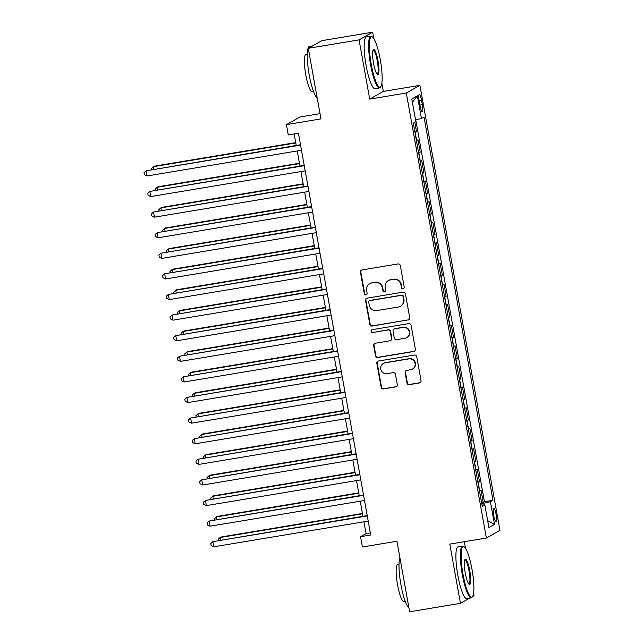 <?xml version="1.0" encoding="UTF-8"?>
<svg xmlns="http://www.w3.org/2000/svg" width="644" height="644" viewBox="0 0 644 644"><rect width="100%" height="100%" fill="white"/><g stroke="black" fill="none" stroke-linecap="round" stroke-linejoin="round"><path stroke-width="0.97" d="M403.072 288.77A1.441 1.409 -119.4 0 0 404.215 287.119L400.351 265.634A2.061 2.021 -119.4 0 0 397.992 263.943L362.089 269.925A2.061 2.021 -119.4 0 0 360.455 272.275L364.319 293.761A1.441 1.409 -119.4 0 0 366.428 294.783A1.441 1.409 -119.4 0 0 367.112 293.294L366.613 290.516A6.593 6.456 -119.4 0 1 371.829 282.982L374.824 282.483A6.593 6.456 -119.4 0 1 382.375 287.892L382.874 290.677A1.441 1.409 -119.4 0 0 384.975 291.7A1.441 1.409 -119.4 0 0 385.667 290.211L385.16 287.425A6.593 6.456 -119.4 0 1 390.385 279.899L393.371 279.399A6.593 6.456 -119.4 0 1 400.922 284.801L401.421 287.586A1.441 1.409 -119.4 0 0 403.072 288.77M388.308 280.623L388.678 280.422A6.593 6.456 -119.4 0 1 390.747 279.689L393.742 279.19A6.593 6.456 -119.4 0 1 401.293 284.6L401.792 287.377A1.441 1.409 -119.4 0 0 403.699 288.488M361.63 270.053A2.061 2.021 -119.4 0 0 360.825 272.066L364.689 293.551A1.441 1.409 -119.4 0 0 366.605 294.67M369.761 283.714L370.123 283.505A6.593 6.456 -119.4 0 1 372.2 282.772L375.194 282.281A6.593 6.456 -119.4 0 1 382.737 287.683L383.236 290.468A1.441 1.409 -119.4 0 0 385.152 291.579M496.081 514.387A6.714 1.272 80.5 0 0 493.803 508.43A6.714 1.272 80.5 0 0 493.731 515.715A6.714 1.272 80.5 0 0 496.009 521.672A6.714 1.272 80.5 0 0 496.081 514.387M406.968 382.939A2.061 2.021 -119.4 0 0 409.326 384.629L419.405 382.955A2.061 2.021 -119.4 0 0 421.031 380.596L416.74 356.736A2.061 2.021 -119.4 0 0 414.382 355.045L378.479 361.026A2.061 2.021 -119.4 0 0 376.845 363.377L381.143 387.237A2.061 2.021 -119.4 0 0 383.502 388.928L395.666 386.907A2.061 2.021 -119.4 0 0 397.3 384.548L395.456 374.341A2.061 2.021 -119.4 0 0 393.098 372.651L387.068 373.657A5.506 5.394 -119.4 0 1 383.389 363.449A5.506 5.394 -119.4 0 1 385.12 362.838L408.755 358.901A5.506 5.394 -119.4 0 1 412.434 369.109A5.506 5.394 -119.4 0 1 410.703 369.72L406.767 370.372A2.061 2.021 -119.4 0 0 405.132 372.731L406.968 382.939L407.338 382.729A2.061 2.021 -119.4 0 0 409.697 384.42L419.767 382.745A2.061 2.021 -119.4 0 0 420.226 382.608M373.786 38.455L372.659 32.2L359.062 39.872L308.267 48.324L320.962 118.89L286.411 124.646L288.271 134.942L298.43 133.252L370.711 534.995L360.551 536.685L362.403 546.989L396.954 541.234L409.648 611.8L460.452 603.339L469.758 598.091M359.062 39.872L369.72 99.104L406.3 93.01L486.373 538.022L449.794 544.108L460.452 603.339M408.087 320.06A2.061 2.021 -119.4 0 0 409.721 317.709L405.422 293.841A2.061 2.021 -119.4 0 0 403.064 292.151L367.161 298.132A2.061 2.021 -119.4 0 0 365.534 300.49L369.825 324.351A2.061 2.021 -119.4 0 0 372.184 326.041L408.457 319.851A2.061 2.021 -119.4 0 0 408.916 319.722M411.081 325.292L415.372 349.153A2.061 2.021 -119.4 0 1 413.746 351.511L377.843 357.484A2.061 2.021 -119.4 0 1 375.484 355.794L373.649 345.587A2.061 2.021 -119.4 0 1 375.275 343.228L389.837 340.805A2.061 2.021 -119.4 0 0 391.472 338.446L390.248 331.676A2.061 2.021 -119.4 0 0 387.889 329.986L372.731 332.505A1.441 1.409 -119.4 0 1 371.765 329.841A1.441 1.409 -119.4 0 1 372.224 329.68L408.723 323.602A2.061 2.021 -119.4 0 1 411.081 325.292M472.543 596.521L474.048 595.676L473.582 593.084M308.267 48.324L321.855 40.661L372.659 32.2M481.583 502.642L483.209 502.368L480.988 490.012L479.643 490.768L478.162 482.525A8.396 0.564 169.8 0 1 477.977 482.614M477.88 482.042L479.498 481.768L477.276 469.404L475.932 470.16L474.451 461.925A8.396 0.564 169.8 0 1 474.274 462.006M474.169 461.434L475.795 461.168L473.573 448.804L472.229 449.56L470.748 441.317A8.396 0.564 169.8 0 1 470.563 441.406M470.466 440.834L472.084 440.56L469.862 428.204L468.518 428.96L467.037 420.717A8.396 0.564 169.8 0 1 466.86 420.806M466.755 420.234L468.381 419.96L466.159 407.604L464.815 408.36L463.334 400.117A8.396 0.564 169.8 0 1 463.157 400.206M463.052 399.626L464.67 399.361L462.448 386.996L461.104 387.752L459.623 379.517A8.396 0.564 169.8 0 1 459.446 379.598M459.341 379.026L460.967 378.761L458.745 366.396L457.401 367.152L455.92 358.909A8.396 0.564 169.8 0 1 455.743 358.998M455.638 358.426L457.256 358.153L455.034 345.796L453.69 346.553L452.209 338.309A8.396 0.564 169.8 0 1 452.032 338.398M451.927 337.826L453.553 337.553L451.331 325.188L449.987 325.945L448.506 317.709A8.396 0.564 169.8 0 1 448.329 317.79M448.224 317.218L449.842 316.953L447.62 304.588L446.284 305.345L444.795 297.101A8.396 0.564 169.8 0 1 444.618 297.19M444.513 296.618L446.139 296.345L443.917 283.988L442.573 284.745L441.092 276.501A8.396 0.564 169.8 0 1 440.915 276.59M440.81 276.018L442.428 275.745L440.206 263.388L438.87 264.145L437.381 255.901A8.396 0.564 169.8 0 1 437.204 255.99M437.099 255.41L438.725 255.145L436.503 242.78L435.159 243.537L433.678 235.302A8.396 0.564 169.8 0 1 433.501 235.382M433.396 234.81L435.014 234.545L432.792 222.18L431.456 222.937L429.967 214.694A8.396 0.564 169.8 0 1 429.79 214.782M429.685 214.211L431.311 213.937L429.089 201.58L427.745 202.337L426.264 194.094A8.396 0.564 169.8 0 1 426.087 194.182M425.982 193.611L427.6 193.337L425.378 180.972L424.042 181.729L422.553 173.494A8.396 0.564 169.8 0 1 422.375 173.574M422.271 173.003L423.897 172.737L421.675 160.372L420.331 161.129L418.85 152.886A8.396 0.564 169.8 0 1 418.672 152.974M418.568 152.403L420.186 152.129L417.964 139.772L416.628 140.529A8.396 0.564 169.8 0 1 416.443 140.617M419.22 101.382L420.041 105.914A6.504 1.232 80.5 0 0 422.247 111.686A6.504 1.232 80.5 0 0 422.319 104.626L421.498 100.094A6.504 1.232 80.5 0 0 419.292 94.322A6.504 1.232 80.5 0 0 419.22 101.382M406.3 93.01L419.896 85.338L499.969 530.35L486.373 538.022M483.209 502.368L484.441 501.676L492.974 500.259L424.026 117.055L421.45 118.504L415.541 119.848M492.974 500.259L490.398 501.708L494.479 524.369L488.893 527.516L484.819 504.856L482.243 506.305L413.295 123.109L415.871 121.652L411.79 98.991L417.376 95.843L421.45 118.504M414.857 131.803L416.483 131.529L415.139 132.286A8.396 0.564 169.8 0 1 414.961 132.374M420.186 152.129L418.85 152.886M423.897 172.737L422.553 173.494M427.6 193.337L426.264 194.094M431.311 213.937L429.967 214.694M435.014 234.545L433.678 235.302M438.725 255.145L437.381 255.901M442.428 275.745L441.092 276.501M446.139 296.345L444.795 297.101M449.842 316.953L448.506 317.709M453.553 337.553L452.209 338.309M457.256 358.153L455.92 358.909M460.967 378.761L459.623 379.517M464.67 399.361L463.334 400.117M468.381 419.96L467.037 420.717M472.084 440.56L470.748 441.317M475.795 461.168L474.451 461.925M479.498 481.768L478.162 482.525M484.441 501.676L415.726 119.808M416.483 131.529L414.816 122.247M320.012 113.642L300.007 116.975L286.411 124.646M369.72 99.104L383.317 91.432L381.836 83.181M383.317 91.432L419.896 85.338M465.531 548.366L464.332 541.693M363.941 521.801L366.066 533.578L360.551 536.685M294.163 133.96L296.232 145.455M297.222 150.962L299.935 166.055M300.925 171.562L303.646 186.663M304.636 192.162L307.349 207.263M308.339 212.77L311.06 227.863M312.05 233.369L314.763 248.463M315.753 253.969L318.474 269.071M319.464 274.577L322.177 289.671M323.167 295.177L325.888 310.271M326.878 315.777L329.591 330.879M330.581 336.377L333.302 351.479M334.292 356.985L337.005 372.079M337.995 377.585L340.708 392.679M341.706 398.185L344.419 413.287M345.409 418.793L348.122 433.887M349.12 439.393L351.833 454.487M352.823 459.993L355.536 475.095M356.526 480.593L359.247 495.695M360.238 501.201L362.95 516.295M370.332 532.87L366.066 533.578M484.819 504.856L482.026 505.073M481.768 503.672L490.398 501.708M412.377 102.259L417.376 95.843M494.479 524.369L487.653 520.642M366.702 298.269A2.061 2.021 -119.4 0 0 365.897 300.281L370.195 324.141A2.061 2.021 -119.4 0 0 372.554 325.832L408.457 319.851M403.031 296.538A1.441 1.409 -119.4 0 0 401.381 295.354L369.865 300.595A1.441 1.409 -119.4 0 0 368.722 302.245L369.254 305.176A6.593 6.456 -119.4 0 0 376.796 310.585L398.338 307.003A6.593 6.456 -119.4 0 0 403.563 299.468L403.402 296.329A1.441 1.409 -119.4 0 0 401.751 295.145L401.381 295.354M369.415 300.756L369.777 300.555A1.441 1.409 -119.4 0 1 370.236 300.394L401.751 295.145M400.415 306.27L400.785 306.061A6.593 6.456 -119.4 0 0 403.925 299.259L403.563 299.468M403.402 296.329L403.925 299.259M374.816 343.365A2.061 2.021 -119.4 0 0 374.011 345.377L375.846 355.585A2.061 2.021 -119.4 0 0 378.205 357.275L414.116 351.302A2.061 2.021 -119.4 0 0 414.575 351.165M390.481 340.579L390.852 340.37A2.061 2.021 -119.4 0 0 391.834 338.245L390.618 331.467A2.061 2.021 -119.4 0 0 388.26 329.776L372.731 332.505M371.958 329.752A1.441 1.409 -119.4 0 0 373.101 332.304M404.947 338.285A5.506 5.394 -119.4 0 0 409.069 331.08A5.506 5.394 -119.4 0 0 402.999 327.466L394.675 328.859A2.061 2.021 -119.4 0 0 393.041 331.209L394.257 337.987A2.061 2.021 -119.4 0 0 396.615 339.678L404.947 338.285M406.678 337.673L407.048 337.472A5.506 5.394 -119.4 0 0 403.369 327.265L402.999 327.466M394.023 329.084L394.394 328.875A2.061 2.021 -119.4 0 1 395.038 328.649L403.369 327.265M406.308 370.509A2.061 2.021 -119.4 0 0 405.503 372.522L407.338 382.729M412.434 369.109L412.804 368.899A5.506 5.394 -119.4 0 0 409.125 358.692L408.755 358.901M383.389 363.449L383.752 363.24A5.506 5.394 -119.4 0 1 385.49 362.628L409.125 358.692M378.02 361.155A2.061 2.021 -119.4 0 0 377.215 363.168L381.506 387.036A2.061 2.021 -119.4 0 0 383.864 388.726L396.036 386.698A2.061 2.021 -119.4 0 0 396.495 386.561M295.717 142.622L154.391 166.152L153.473 166.667L153.916 169.147M295.781 142.976L153.473 166.667L151.38 168.495L151.573 169.541M300.498 144.747L146.124 170.813L300.563 145.101M147.049 175.965L144.401 174.701L144.031 172.64L146.124 170.813L147.049 175.965L301.489 150.253M380.25 59.441A25.599 4.846 80.5 0 0 372.562 37.046A25.599 4.846 80.5 0 0 371.282 64.505A25.599 4.846 80.5 0 0 380.813 86.594A25.599 4.846 80.5 0 0 380.25 59.441M380.813 86.594L380.322 87.302A26.227 4.967 -99.5 0 1 379.461 87.946A26.227 4.967 -99.5 0 1 370.558 64.666A26.227 4.967 -99.5 0 1 370.847 36.201A26.227 4.967 -99.5 0 1 371.87 36.531L372.562 37.046M378.004 60.705A12.8 2.423 -99.5 0 1 377.368 74.438A12.8 2.423 -99.5 0 1 373.52 63.233A12.8 2.423 -99.5 0 1 373.238 49.66A12.8 2.423 -99.5 0 1 378.004 60.705M377.006 74.076A12.172 2.302 80.5 0 0 377.151 74.076A12.172 2.302 80.5 0 0 377.287 60.874A12.172 2.302 80.5 0 0 373.158 50.071A12.172 2.302 80.5 0 0 373.013 50.119M317.186 97.92A26.227 4.967 -99.5 0 1 309.192 74.881A26.227 4.967 -99.5 0 1 309.474 46.424L312.549 45.909M313.483 91.48L312.211 91.698A18.885 3.574 -99.5 0 1 305.803 74.937A18.885 3.574 -99.5 0 1 306.005 54.442L307.285 54.233M379.461 87.946L374.993 88.687A26.227 4.967 -99.5 0 1 366.09 65.406A26.227 4.967 -99.5 0 1 366.38 36.95L370.847 36.201M471.996 569.352A25.599 4.846 80.5 0 0 464.308 546.949A25.599 4.846 80.5 0 0 463.028 574.408A25.599 4.846 80.5 0 0 472.559 596.497A25.599 4.846 80.5 0 0 471.996 569.352M472.559 596.497L472.068 597.205A26.227 4.967 -99.5 0 1 471.207 597.849A26.227 4.967 -99.5 0 1 462.303 574.569A26.227 4.967 -99.5 0 1 462.593 546.112A26.227 4.967 -99.5 0 1 463.616 546.434L464.308 546.949M469.75 570.616A12.8 2.423 -99.5 0 1 469.114 584.341A12.8 2.423 -99.5 0 1 465.266 573.144A12.8 2.423 -99.5 0 1 464.984 559.564A12.8 2.423 -99.5 0 1 469.75 570.616M468.751 583.979A12.172 2.302 80.5 0 0 468.896 583.979A12.172 2.302 80.5 0 0 469.033 570.777A12.172 2.302 80.5 0 0 464.904 559.974A12.172 2.302 80.5 0 0 464.759 560.022M408.932 607.823A26.227 4.967 -99.5 0 1 400.938 584.792A26.227 4.967 -99.5 0 1 399.932 557.809M405.229 601.391L403.957 601.601A18.885 3.574 -99.5 0 1 397.549 584.841A18.885 3.574 -99.5 0 1 397.759 564.345L399.03 564.136M471.207 597.849L466.739 598.59A26.227 4.967 -99.5 0 1 457.836 575.317A26.227 4.967 -99.5 0 1 458.126 546.853L462.593 546.112M299.428 163.222L158.094 186.752L157.176 187.267L157.627 189.755M299.492 163.576L157.176 187.267L155.091 189.103L155.276 190.141M303.131 183.822L161.805 207.352L160.887 207.875L161.33 210.355M303.195 184.176L160.887 207.875L158.794 209.703L158.988 210.749M306.842 204.422L165.508 227.952L164.59 228.475L165.041 230.954M306.906 204.776L164.59 228.475L162.505 230.302L162.691 231.349M310.545 225.03L169.219 248.56L168.301 249.075L168.744 251.563M310.609 225.384L168.301 249.075L166.208 250.902L166.393 251.949M304.201 165.347L149.827 191.413L304.266 165.701M150.752 196.565L148.112 195.301L147.742 193.248L149.827 191.413L150.752 196.565L305.192 170.853M307.913 185.947L153.538 212.021L307.969 186.301M154.463 217.165L151.815 215.909L151.445 213.848L153.538 212.021L154.463 217.165L308.903 191.453M311.616 206.555L157.241 232.621L311.68 206.909M158.166 237.773L155.526 236.509L155.156 234.448L157.241 232.621L158.166 237.773L312.606 212.061M315.327 227.155L160.952 253.221L315.383 227.509M161.877 258.373L159.229 257.109L158.859 255.048L160.952 253.221L161.877 258.373L316.317 232.661M314.256 245.63L172.922 269.16L172.004 269.675L172.455 272.162M314.32 245.984L172.004 269.675L169.919 271.51L170.105 272.549M319.03 247.755L164.655 273.821L319.094 248.109M165.58 278.973L162.94 277.717L162.57 275.656L164.655 273.821L165.58 278.973L320.02 253.261M317.959 266.23L176.633 289.76L175.715 290.283L176.158 292.762M318.023 266.584L175.715 290.283L173.622 292.11L173.808 293.157M322.741 268.363L168.366 294.429L322.797 268.717M169.292 299.581L166.643 298.317L166.273 296.256L168.366 294.429L169.292 299.581L323.731 273.861M321.67 286.838L180.336 310.368L179.418 310.883L179.869 313.362M321.734 287.192L179.418 310.883L177.333 312.71L177.519 313.757M326.444 288.963L172.069 315.029L326.508 289.317M172.995 320.181L170.354 318.917L169.984 316.856L172.069 315.029L172.995 320.181L327.434 294.469M325.373 307.438L184.047 330.968L183.129 331.483L183.572 333.97M325.437 307.792L183.129 331.483L181.036 333.318L181.222 334.357M330.147 309.563L175.78 335.629L330.211 309.917M176.706 340.781L174.057 339.517L173.687 337.464L175.78 335.629L176.706 340.781L331.145 315.069M329.084 328.038L187.75 351.568L186.832 352.091L187.275 354.57M329.148 328.392L186.832 352.091L184.748 353.918L184.933 354.965M333.858 330.163L179.483 356.237L333.922 330.517M180.409 361.381L177.768 360.125L177.398 358.064L179.483 356.237L180.409 361.381L334.848 335.669M332.787 348.637L191.461 372.168L190.535 372.691L190.986 375.17M332.851 348.992L190.535 372.691L188.451 374.518L188.636 375.565M337.561 350.771L183.194 376.837L337.625 351.125M184.12 381.989L181.471 380.725L181.101 378.664L183.194 376.837L184.12 381.989L338.559 356.277M336.498 369.245L195.164 392.776L194.247 393.291L194.689 395.778M336.562 369.6L194.247 393.291L192.162 395.118L192.347 396.165M341.272 371.371L186.897 397.437L341.336 371.725M187.823 402.589L185.182 401.325L184.812 399.264L186.897 397.437L187.823 402.589L342.262 376.877M340.201 389.845L198.875 413.376L197.95 413.891L198.4 416.378M340.265 390.2L197.95 413.891L195.865 415.726L196.05 416.765M344.975 391.971L190.608 418.036L345.039 392.325M191.534 423.189L188.885 421.933L188.515 419.872L190.608 418.036L191.534 423.189L345.965 397.477M343.912 410.445L202.578 433.976L201.661 434.499L202.103 436.978M343.968 410.8L201.661 434.499L199.576 436.326L199.761 437.373M348.686 412.579L194.311 438.644L348.75 412.933M195.237 443.796L192.596 442.533L192.226 440.472L194.311 438.644L195.237 443.796L349.676 418.077M347.615 431.053L206.289 454.584L205.364 455.099L205.814 457.578M347.68 431.408L205.364 455.099L203.279 456.926L203.464 457.973M352.389 433.179L198.022 459.244L352.453 433.533M198.948 464.396L196.299 463.133L195.929 461.072L198.022 459.244L198.948 464.396L353.379 438.685M351.326 451.653L209.992 475.183L209.075 475.699L209.517 478.186M351.382 452.008L209.075 475.699L206.99 477.534L207.175 478.573M356.1 453.779L201.725 479.844L356.164 454.133M202.651 484.996L200.01 483.741L199.64 481.68L201.725 479.844L202.651 484.996L357.09 459.285M355.029 472.253L213.703 495.783L212.778 496.307L213.228 498.786M355.094 472.607L212.778 496.307L210.693 498.134L210.878 499.181M359.803 474.378L205.436 500.452L359.867 474.733M206.362 505.596L203.713 504.341L203.343 502.28L205.436 500.452L206.362 505.596L360.793 479.885M358.74 492.853L217.406 516.383L216.489 516.907L216.931 519.386M358.797 493.215L216.489 516.907L214.396 518.734L214.589 519.78M363.514 494.986L209.139 521.052L363.578 495.341M210.065 526.204L207.424 524.941L207.054 522.88L209.139 521.052L210.065 526.204L364.504 500.493M362.443 513.461L221.109 536.991L220.192 537.507L220.642 539.994M362.508 513.815L220.192 537.507L218.107 539.334L218.292 540.38M367.217 515.586L212.842 541.652L367.281 515.941M213.776 546.804L211.127 545.54L210.757 543.48L212.842 541.652L213.776 546.804L368.207 521.093M416.628 140.529L415.139 132.286M419.075 100.496L421.498 100.094M419.88 105.036L422.319 104.626"/></g></svg>
